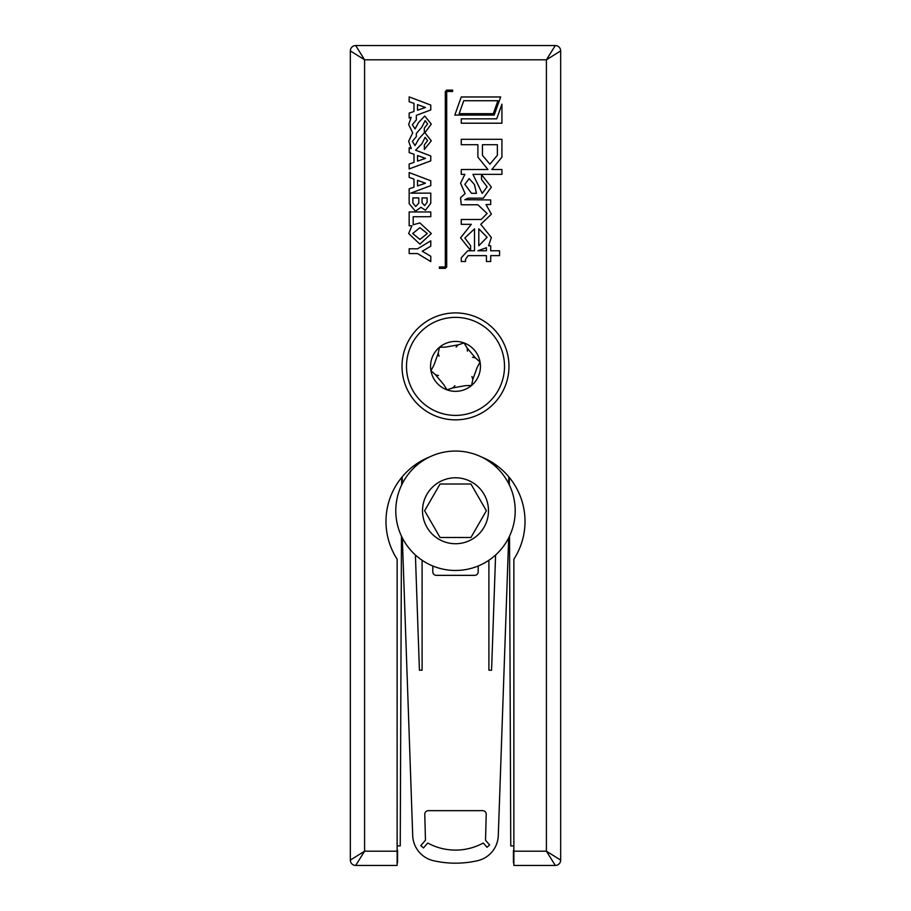 <?xml version="1.0" encoding="UTF-8"?>
<svg xmlns="http://www.w3.org/2000/svg" width="911" height="911" viewBox="0 0 911 911"><rect width="100%" height="100%" fill="white"/><g stroke="black" fill="none" stroke-linecap="round" stroke-linejoin="round"><path stroke-width="1.37" d="M397.128 863.617A3.564 3.564 0 0 0 397.572 861.886L397.572 851.193A3.564 3.564 0 0 0 397.128 849.462M513.872 849.462A3.564 3.564 0 0 0 513.428 851.193L513.428 861.886A3.564 3.564 0 0 0 513.872 863.617M509.295 477.432L509.329 484.914M509.534 536.169L510.752 845.909L513.872 845.898M397.128 845.898L400.248 845.909L401.466 536.169M401.671 484.914L401.705 477.432M455.5 451.047A59.705 59.705 0 0 1 515.205 510.752A59.705 59.705 0 0 1 455.5 570.468A59.705 59.705 0 0 1 395.795 510.752A59.705 59.705 0 0 1 455.5 451.047A59.705 59.705 0 0 0 395.795 510.752A59.705 59.705 0 0 0 455.5 570.468M470.941 537.49L486.372 510.752L470.941 484.014L440.059 484.014L424.628 510.752L440.059 537.49L470.941 537.49M424.777 814.218A3.564 3.564 0 0 1 428.341 810.653L482.659 810.653A3.564 3.564 0 0 1 486.223 814.309L485.529 840.249L489.662 844.941L486.998 847.298L483.285 843.017A58.053 58.053 0 0 1 427.714 843.017L423.433 847.947L420.757 845.59L425.471 840.249L424.777 814.309A3.564 3.564 0 0 1 424.777 814.218M432.793 565.982L432.793 571.789A3.564 3.564 0 0 0 436.358 575.353L474.642 575.353A3.564 3.564 0 0 0 478.207 571.789L478.207 565.982M422.1 560.242L422.1 670.154L419.424 670.245L415.405 554.993M414.687 465.179L414.687 467.172M402.218 483.809L402.218 476.806M402.32 537.9L412.729 835.945A26.738 26.738 0 0 0 434.422 860.906A98.923 98.923 0 0 0 476.419 860.941A26.738 26.738 0 0 0 498.271 836.025L508.68 537.9M508.782 476.806L508.782 483.809M496.313 467.172L496.313 465.179M495.595 554.993L491.576 670.268L488.9 670.177L488.9 560.242M508.976 366.381A53.476 53.476 0 0 1 455.5 419.857A53.476 53.476 0 0 1 402.024 366.381A53.476 53.476 0 0 1 455.5 312.906A53.476 53.476 0 0 1 508.976 366.381M429.764 456.878A69.509 69.509 0 0 0 397.128 559.195L397.128 865.45L355.689 865.45A5.352 5.352 0 0 1 350.336 860.098L350.336 50.902A5.352 5.352 0 0 1 355.689 45.55L555.311 45.55A5.352 5.352 0 0 1 560.664 50.902L560.664 860.098A5.352 5.352 0 0 1 555.311 865.45L513.872 865.45L513.872 559.195A69.509 69.509 0 0 0 481.236 456.878M461.239 123.201L501.927 123.201L501.927 104.184L496.7 118.851L461.239 118.851L461.239 123.201M497.918 100.734L493.318 113.681L459.144 113.681L463.745 100.734L497.918 100.734M461.262 96.965L454.817 115.082L494.217 115.082L500.663 96.965L461.262 96.965M445.297 268.346L446.697 266.946L446.697 91.487L452.63 91.487L452.63 90.109L446.697 90.109L445.32 91.487L445.32 266.969L439.375 266.969L439.375 268.346L445.297 268.346M412.706 132.858L408.652 141.216L411.26 148.561L409.164 147.776L409.164 152.593L413.993 154.278L413.993 162.374L409.153 164.014L409.153 168.945L430.789 160.848L430.789 155.975L415.587 150.201L421.884 143.779L425.152 137.322L427.612 140.601L424.344 144.872L424.344 149.472L431.302 140.818L424.925 132.733L431.29 124.101L424.754 116.016L418.604 122.473L415.04 128.895L412.341 124.693L416.338 119.899L416.338 115.355L430.778 109.946L430.778 105.072L409.153 96.885L409.153 101.69L413.97 103.387L413.97 111.484L409.153 113.112L409.153 118.043L411.18 117.28L408.652 124.5L412.706 132.858M425.46 158.4L417.534 161.133L417.534 155.519L425.46 158.4M425.448 107.498L417.511 110.231L417.511 104.617L425.448 107.498M418.616 139.178L415.04 145.601L412.353 141.387L416.338 136.593L416.338 133.45L421.884 127.073L425.141 120.628L427.601 123.896L424.332 128.166L424.332 132.744L418.616 139.178M409.153 203.631L415.439 211.261L420.916 207.287L425.437 210.225L430.778 203.312L430.778 193.132L410.759 193.155L430.778 185.65L430.778 180.765L409.153 172.566L409.153 177.394L413.97 179.08L413.97 187.176L409.164 188.805L409.153 203.631M418.798 203.085L415.712 206.501L412.865 202.994L412.865 197.903L418.798 197.903L418.798 203.085M425.448 183.202L417.511 185.935L417.511 180.321L425.448 183.202M427.1 202.344L424.617 205.624L422.032 202.72L422.032 197.903L427.1 197.903L427.1 202.344M408.663 233.546L419.903 244.159L431.313 233.535L419.891 222.91L413.195 224.778L413.195 216.716L430.778 216.704L430.778 211.956L409.153 211.956L409.153 225.757L411.897 225.757L408.663 233.546M419.903 239.411L412.66 233.546L419.891 227.659L427.316 233.535L419.903 239.411M417.489 253.543L430.778 261.571L430.778 256.264L422.26 251.242L430.778 246.186L430.778 240.823L417.602 248.783L409.164 248.783L409.164 253.543L417.489 253.543M486.428 250.776L477.888 250.776L486.428 247.712L486.428 250.776M469.165 178.613L474.46 184.546L476.453 193.314L471.499 193.314L464.838 184.318L469.165 178.613M465.521 261.491L465.521 259.271L468.14 255.627L486.428 255.627L486.428 261.491L490.699 261.491L490.699 255.627L499.535 255.627L499.535 250.776L490.699 250.776L490.699 245.765L488.558 245.765L491.382 237.566L480.769 224.322L491.382 214.187L486.03 204.611L490.699 204.497L490.699 199.942L464.838 199.703L468.14 198.154L483.297 198.154L491.382 187.108L481.532 174.627L481.532 179.467L487.112 186.823L482.215 193.371L472.934 174.354L501.927 174.354L501.927 169.514L491.838 169.514L501.927 157.136L501.927 139.303L461.251 139.303L461.251 144.712L477.888 144.712L477.888 157.136L487.966 169.514L461.251 169.514L461.251 174.354L464.872 174.354L460.556 183.225L465.122 193.599L460.556 197.698L461.251 204.781L477.888 204.781L487.112 213.493L481.19 219.483L461.251 219.483L461.251 224.322L471.317 224.322L460.556 237.851L470.588 250.445L470.588 245.663L464.838 238.022L474.517 228.855L474.517 250.776L467.685 250.776L461.251 257.79L461.251 261.491L465.521 261.491M497.36 155.314L489.902 164.196L482.443 155.314L482.443 144.712L497.36 144.712L497.36 155.314M478.799 228.855L487.112 237.281L478.799 245.776L478.799 228.855M513.872 851.193L546.406 851.193L555.311 865.45A5.352 5.352 0 0 0 560.664 860.098L546.406 851.193L546.406 59.807L560.664 50.902A5.352 5.352 0 0 0 555.311 45.55L546.406 59.807L364.594 59.807L355.689 45.55A5.352 5.352 0 0 0 350.336 50.902L364.594 59.807L364.594 851.193L350.336 860.098A5.352 5.352 0 0 0 355.689 865.45L364.594 851.193L397.128 851.193M492.544 462.629L490.847 462.629M420.153 462.629L418.456 462.629M472.809 379.409L477.136 367.463L480.063 362.009A24.95 24.95 0 0 1 471.568 385.478L472.809 379.409L471.944 376.55M418.001 397.936A49.012 49.012 0 0 1 423.945 328.882A49.012 49.012 0 0 1 492.999 334.815A49.012 49.012 0 0 1 487.055 403.88A49.012 49.012 0 0 1 418.001 397.936M467.434 351.168L467.263 348.184L464.006 342.923L458.131 344.87L445.616 347.102L439.432 347.285L438.191 353.354L433.864 365.3L430.937 370.754L435.56 374.854L443.737 384.579L446.994 389.84L452.869 387.881L465.384 385.66L471.568 385.478A24.95 24.95 0 0 1 430.937 370.754A24.95 24.95 0 0 1 464.006 342.923A24.95 24.95 0 0 1 480.063 362.009L475.44 357.898L472.536 357.226M467.263 348.184L475.44 357.898M452.869 387.881L454.908 385.706M435.56 374.854L438.464 375.537M438.191 353.354L439.056 356.212M458.131 344.87L456.092 347.057M455.5 543.73A32.978 32.978 0 0 0 488.478 510.752A32.978 32.978 0 0 0 455.5 477.785A32.978 32.978 0 0 0 422.522 510.752A32.978 32.978 0 0 0 455.5 543.73M424.833 459.064L425.608 459.064M485.392 459.064L486.167 459.064"/></g></svg>
